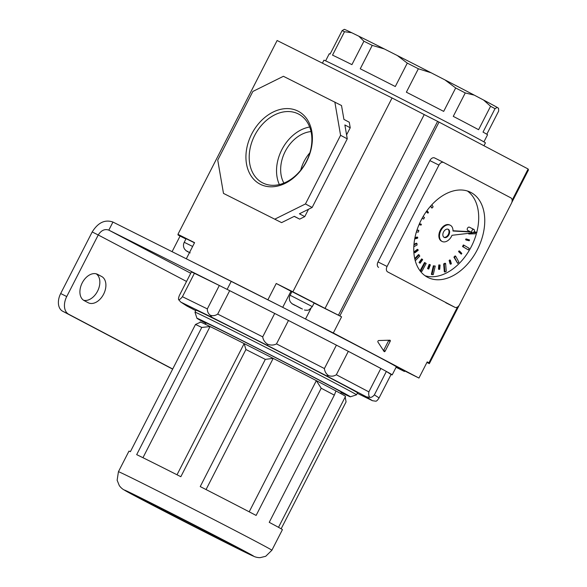 <?xml version="1.0" encoding="UTF-8"?>
<svg xmlns="http://www.w3.org/2000/svg" width="587" height="587" viewBox="0 0 587 587"><rect width="100%" height="100%" fill="white"/><g stroke="black" fill="none" stroke-linecap="round" stroke-linejoin="round"><path stroke-width="0.88" d="M82.202 282.912A14.741 9.825 116.6 0 0 84.183 300.617L88.197 302.731A14.741 9.825 116.6 0 0 88.321 302.789A14.741 9.825 116.6 0 0 103.657 294.094A14.741 9.825 116.6 0 0 101.632 276.484L97.618 274.371A14.741 9.825 116.6 0 0 97.493 274.305A14.741 9.825 116.6 0 0 82.202 282.912M172.637 369.135L62.662 311.227A14.741 9.825 -63.4 0 1 60.681 293.529L92.196 231.953C98.066 222.568 104.978 219.267 112.946 222.055L108.815 230.126C104.765 228.703 101.243 230.317 98.242 234.976L92.196 231.953M83.581 300.258A14.741 9.825 116.6 0 0 97.838 290.602A14.741 9.825 116.6 0 0 96.18 273.821M60.681 293.529L66.735 296.552L98.242 234.976L186.541 281.459M66.735 296.552A14.741 9.825 116.6 0 0 68.716 314.258L62.662 311.227M172.703 369.003L68.716 314.258M219.325 285.487L194.407 273.293A113.401 1.181 -152.9 0 0 191.413 271.942L179.431 295.356C178.499 297.697 178.265 299.165 178.719 299.774C179.571 299.752 180.803 298.732 182.425 296.714L207.336 308.909L219.325 285.487A113.401 1.181 -152.9 0 1 224.351 287.997A113.401 1.181 -152.9 0 1 229.686 290.668L274.701 313.443A113.401 1.181 -152.9 0 1 288.481 320.473L336.402 345.134A113.401 1.181 -152.9 0 1 348.326 351.327L380.846 368.453A113.401 1.181 -152.9 0 1 386.363 371.439L391.067 374.491A113.401 1.181 -152.9 0 0 392.197 374.873A113.401 1.181 -152.9 0 0 334.605 344.209A113.401 1.181 -152.9 0 0 227.125 289.384L108.815 230.126L190.738 273.263M392.197 374.873L396.328 366.802A113.401 1.181 -152.9 0 0 338.743 336.131A113.401 1.181 -152.9 0 0 231.256 281.312L112.946 222.055M341.12 392.527A86.186 0.895 -152.9 0 0 350.395 396.805A86.186 0.895 -152.9 0 0 305.739 373.024A86.186 0.895 -152.9 0 0 222.84 330.767A86.186 0.895 -152.9 0 0 196.953 318.286A86.186 0.895 -152.9 0 0 205.846 323.298M222.231 325.323A90.721 0.947 27.1 0 1 309.114 369.605A90.721 0.947 27.1 0 1 356.507 394.831A90.721 0.947 27.1 0 1 356.5 394.831L357.542 392.806A90.721 0.947 -152.9 0 0 310.141 367.587A90.721 0.947 -152.9 0 0 223.265 323.305A90.721 0.947 -152.9 0 0 196.014 310.149L194.979 312.174A90.721 0.947 27.1 0 1 194.979 312.174A90.721 0.947 27.1 0 1 222.231 325.323M345.2 397.003L346.073 401.904L281.144 528.806M199.925 322.424L200.167 321.955A81.652 0.851 27.1 0 1 200.666 322.109A81.652 0.851 27.1 0 1 210.073 326.548A81.652 0.851 27.1 0 1 224.689 333.798A81.652 0.851 27.1 0 1 244.148 343.586A81.652 0.851 27.1 0 1 273.182 358.371A81.652 0.851 27.1 0 1 316.334 380.633A81.652 0.851 27.1 0 1 335.969 390.971L334.326 395.139L269.235 522.335A86.186 0.895 27.1 0 1 282.42 529.65L271.884 550.239L265.728 556.278L260.151 557.65C258.104 557.665 256.167 557.305 254.332 556.571L231.88 545.69L145.877 501.687L123.564 489.653C121.898 488.589 120.467 487.232 119.286 485.566L117.136 480.239L118.435 471.713A86.186 0.895 27.1 0 1 144.321 484.209A86.186 0.895 27.1 0 1 226.853 526.282A86.186 0.895 27.1 0 1 271.884 550.239M334.326 395.139A86.186 0.895 -152.9 0 0 321.214 388.234L256.123 515.43A86.186 0.895 27.1 0 0 200.226 486.579L265.309 359.383A86.186 0.895 -152.9 0 0 245.924 349.514L180.833 476.71A86.186 0.895 27.1 0 0 154.858 463.62A86.186 0.895 27.1 0 0 136.683 454.632L201.774 327.436A86.186 0.895 -152.9 0 0 195.493 324.472L130.402 451.667A86.186 0.895 27.1 0 0 128.971 451.124L118.435 471.713M231.77 545.631A72.575 0.756 -152.9 0 0 253.569 556.153A72.575 0.756 -152.9 0 0 215.656 535.975A72.575 0.756 -152.9 0 0 146.148 500.55A72.575 0.756 -152.9 0 0 124.349 490.028A72.575 0.756 -152.9 0 0 162.261 510.206A72.575 0.756 -152.9 0 0 231.77 545.631M137.497 496.25A72.575 0.756 -152.9 0 0 147.799 501.665M230.42 543.944A72.575 0.756 -152.9 0 0 232.181 544.824A72.575 0.756 -152.9 0 0 240.831 549.124M216.332 537.501A46.402 0.484 -152.9 0 0 230.265 544.23A46.402 0.484 -152.9 0 0 206.022 531.33A46.402 0.484 -152.9 0 0 161.586 508.68A46.402 0.484 -152.9 0 0 147.645 501.951A46.402 0.484 -152.9 0 0 171.888 514.85A46.402 0.484 -152.9 0 0 216.332 537.501M340.629 393.488L341.318 392.153A75.98 0.792 -152.9 0 0 301.623 371.028A75.98 0.792 -152.9 0 0 228.857 333.937A75.98 0.792 -152.9 0 0 206.037 322.923L205.355 324.259M201.774 327.436L210.073 326.548L142.957 457.706M207.336 308.909C207.306 311.704 208.319 313.825 210.388 315.27C212.839 316.085 215.275 315.689 217.704 314.089L262.719 336.865C263.152 339.917 264.781 342.368 267.613 344.224C270.783 345.427 273.747 345.317 276.492 343.894L324.413 368.555C324.714 371.549 326.086 373.882 328.522 375.57C331.281 376.583 333.886 376.304 336.336 374.748L368.863 391.874C368.475 394.523 368.805 396.342 369.869 397.333C371.211 397.641 372.716 396.819 374.381 394.86L379.085 397.913C377.712 400.063 376.634 401.163 375.841 401.207L372.429 400.701L357.292 393.29L372.327 400.65L366.53 396.893L369.869 397.333M194.407 273.293L182.425 296.714M229.686 290.668L217.704 314.089M288.481 320.473L276.492 343.894M274.701 313.443L262.719 336.865M336.402 345.134L324.413 368.555M348.326 351.327L336.336 374.748M386.363 371.439L374.381 394.86M380.846 368.453L368.863 391.874M391.067 374.491L379.085 397.913M245.924 349.514L244.148 343.586L177.017 474.773M265.309 359.383L273.182 358.371L206.052 489.558M321.214 388.234L316.334 380.633L249.204 511.813M335.969 390.971A81.652 0.851 27.1 0 1 345.538 396.35L278.509 527.324M195.493 324.472L200.666 322.109M178.719 299.774L180.73 302.026L186.556 305.798L195.75 310.662L186.945 306.032M210.388 315.27L211.929 317.34L181.229 302.312L187.018 306.069M366.53 396.893L326.453 375.79L328.522 375.57M267.613 344.224L267.401 345.405L211.929 317.34M443.911 237.251A4.535 3.023 116.6 0 0 448.307 234.477A4.535 3.023 116.6 0 0 447.947 229.187A4.535 3.023 116.6 0 1 448.307 234.477A4.535 3.023 116.6 0 1 443.911 237.251M448.908 234.778A4.535 3.023 116.6 0 0 448.263 229.312A4.535 3.023 116.6 0 0 443.559 231.96A4.535 3.023 116.6 0 0 444.205 237.427A4.535 3.023 116.6 0 0 448.908 234.778M470.913 232.004L452.988 231.021A9.069 6.046 116.6 0 0 450.288 225.254A9.069 6.046 116.6 0 0 440.881 230.552A9.069 6.046 116.6 0 0 442.172 241.484A9.069 6.046 116.6 0 0 451.586 236.187A9.069 6.046 116.6 0 0 451.997 235.299L476.945 232.342L473.995 231.909M450.288 225.254L449.686 224.953A9.069 6.046 116.6 0 0 440.279 230.251A9.069 6.046 116.6 0 0 441.571 241.184L442.172 241.484M470.312 231.704L452.995 230.75M476.945 232.342L473.79 232.166M472.014 230.5A1.812 1.211 116.6 0 0 472.278 232.687A1.812 1.211 116.6 0 0 474.157 231.63A1.812 1.211 116.6 0 0 473.9 229.444A1.812 1.211 116.6 0 0 472.014 230.5M473.9 229.444L469.365 227.176A1.812 1.211 116.6 0 0 467.479 228.233A1.812 1.211 116.6 0 0 467.736 230.42L472.278 232.687M477.348 249.673A47.628 31.749 116.6 0 0 470.561 192.279A47.628 31.749 116.6 0 0 421.165 220.088A47.628 31.749 116.6 0 0 427.952 277.482A47.628 31.749 116.6 0 0 477.348 249.673M425.054 275.729A47.628 31.749 116.6 0 0 471.302 246.65A47.628 31.749 116.6 0 0 476.754 232.364M476.783 232.254A47.628 31.749 116.6 0 0 467.413 191.01M468.279 233.369L468.808 233.993L475.272 233.773L475.565 232.503M475.521 231.99L474.061 231.799M462.527 246.54L468.345 249.915L469.211 248.316L463.994 245.249L463.128 246.841L462.527 246.54L463.385 244.94L463.994 245.249M453.905 257.15L457.684 263.35L458.88 262.11L455.703 256.218L454.514 257.458L453.905 257.15L455.101 255.91L455.703 256.218M443.662 263.915L444.308 271.73L444.917 272.038L446.259 271.341L445.614 263.526L444.264 264.216L443.662 263.915L445.005 263.225L445.614 263.526M433.345 265.801L431.372 274.349L431.973 274.65L433.265 274.606L435.246 266.058L433.345 265.801L435.246 266.058M424.533 262.514L420.233 270.497L421.877 271.414L426.177 263.431L424.533 262.514M415.266 260.753L419.8 256.042L418.56 254.56L414.723 258.544M413.813 246.701L417.078 245.014L416.946 243.451L416.344 243.15L413.974 244.375M416.344 232.107L418.421 232.034L418.817 230.324L416.983 230.06M422.141 218.247L423.638 219.068L424.496 217.476L423.058 216.625M430.476 206.25L431.922 208.099L433.111 206.859L431.922 204.65M465.953 238.894L465.638 239.738L466.239 240.039L469.218 240.765L469.534 239.922L465.953 238.894L466.562 239.195L466.239 240.039M458.55 251.588L461.294 254.178L461.822 253.452L459.68 251.17L459.159 251.889L458.55 251.588L459.078 250.862L459.68 251.17M449.136 260.437L450.104 263.93L450.713 264.231L451.359 263.739L450.383 260.246L449.737 260.738L449.136 260.437L449.781 259.938L450.383 260.246M438.812 264.928L438.474 269.103L439.076 269.404L439.751 269.213L440.089 265.045L438.812 264.928L440.089 265.045M429.163 264.392L427.563 268.604L428.165 268.905L428.759 269.051L430.359 264.84L429.163 264.392L430.359 264.84M421.649 258.896L419.03 262.514L420.065 263.269L422.684 259.659L421.649 258.896M417.416 249.292L414.18 251.757L414.378 252.454L414.98 252.755L418.215 250.289L417.416 249.292M414.701 238.99L417.651 238.161L417.717 237.324L417.115 237.023L414.958 237.625M419.037 224.623L421.07 225.122L421.385 224.278L419.463 223.654M426.235 211.665L427.945 213.147L428.473 212.428L426.896 210.748M459.577 304.646L511.446 203.293A4.535 3.023 116.6 0 0 510.837 197.848L443.677 162.489A4.535 3.023 116.6 0 0 443.64 162.467A4.535 3.023 116.6 0 0 438.937 165.116L387.068 266.469A4.535 3.023 116.6 0 0 387.677 271.913L454.837 307.272A4.535 3.023 116.6 0 0 454.874 307.295A4.535 3.023 116.6 0 0 459.577 304.646M438.937 165.116L429.86 160.581L377.999 261.934L387.068 266.469M387.677 271.913L454.837 307.272M429.86 160.581A4.535 3.023 -63.4 0 1 434.563 157.932A4.535 3.023 -63.4 0 1 434.6 157.947L443.603 162.452M378.608 267.378A4.535 3.023 -63.4 0 1 377.999 261.934M468.969 233.281L468.808 233.993M463.128 246.841L468.345 249.915M454.514 257.458L457.684 263.35M444.264 264.216L444.917 272.038M433.947 266.102L431.973 274.65M425.135 262.815L420.835 270.798L420.233 270.497M420.835 270.798L421.877 271.414M419.162 254.861L414.892 259.3M416.946 243.451L413.916 245.014M418.817 230.324L416.873 230.39M422.163 218.203L423.638 219.068M430.755 205.934L431.922 208.099M469.534 239.922L466.562 239.195M459.159 251.889L461.294 254.178M449.737 260.738L450.713 264.231M439.421 265.236L439.076 269.404M429.765 264.693L428.165 268.905M422.251 259.197L419.639 262.815L419.03 262.514M419.639 262.815L420.065 263.269M418.025 249.592L414.789 252.058L414.18 251.757M414.789 252.058L414.98 252.755M417.717 237.324L414.862 238.124M421.385 224.278L419.404 223.794M426.375 211.474L427.945 213.147M302.422 309.048L291.893 303.618M312.299 306.597L314.162 302.958L291.952 291.6L290.088 295.232L312.299 306.597C307.515 311.99 307.485 309.613 306.267 310.303L304.455 310.009M296.252 305.922L301.036 308.476M292.671 304.147L295.386 305.57M192.631 246.452L184.23 242.299L186.094 238.66L194.488 242.82M190.203 252.894L187.055 251.361M186.035 250.686L188.067 251.647M251.72 133.983A41.156 30.678 117.8 0 1 297.903 111.068A41.156 30.678 117.8 0 1 306.597 161.425A41.156 30.678 117.8 0 1 260.415 184.333A41.156 30.678 117.8 0 1 251.72 133.983M306.421 161.366A38.815 28.932 -62.2 0 0 299.465 114.553A38.815 28.932 -62.2 0 0 254.655 135.487A38.815 28.932 -62.2 0 0 263.321 183.203A38.815 28.932 -62.2 0 0 306.421 161.366M309.665 127.005A37.48 27.941 -62.2 0 0 281.804 149.758A37.48 27.941 -62.2 0 0 279.361 184.56M311.029 131.569A32.373 24.133 -62.2 0 0 285.209 151.461A32.373 24.133 -62.2 0 0 283.895 183.107M309.877 152.796A32.373 24.133 -62.2 0 0 304.073 161.388A32.373 24.133 -62.2 0 0 300.742 170.142M512.143 200.226L528.124 168.997L439.032 122.096L339.851 315.916L341.583 316.826L333.321 332.976L310.662 321.654M528.205 169.592A90.266 0.939 27.1 0 1 528.52 169.826L511.769 202.544M459.166 305.343L429.332 363.647A90.266 0.939 -152.9 0 0 427.035 362.238M528.124 168.997L512.128 201.018M437.623 121.37L424.218 114.59L325.037 308.41L338.442 315.19L437.623 121.37L439.032 122.096M424.218 114.59A90.266 0.939 -152.9 0 0 392.057 97.978L292.876 291.798A90.266 0.939 27.1 0 1 325.037 308.41M346.587 134.878L350.226 127.768L349.265 122.221L343.916 119.403L341.517 105.528L283.411 76.295L252.865 91.447L217.74 160.09L223.486 193.394L281.591 222.627L223.486 193.394M312.137 207.475L347.269 138.833L340.577 135.311L305.453 203.953L312.137 207.475L299.414 213.785L304.763 216.603L308.52 209.273M304.763 216.603L299.671 219.134L294.322 216.317L281.591 222.627M294.182 216.383L299.671 219.134M392.057 97.978L277.123 40.51L177.942 234.33A90.266 0.939 -152.9 0 0 185.91 238.843L178.037 234.983L180.07 236.069L172.086 251.676M396.159 367.124L404.436 371.476L396.071 367.301M333.321 332.976L418.942 378.057L396.284 366.728M279.904 305.915L186.717 258.999M426.932 362.443L429.332 363.647M404.707 370.94L404.436 371.476M186.314 258.801L194.576 242.644L177.942 234.33M282.707 307.346L290.954 291.233L276.242 283.484L267.973 299.634M276.242 283.484L292.876 291.798M427.167 361.974L429.244 362.986L427.204 361.908L418.942 378.057M383.494 350.615A0.91 0.602 116.6 0 0 383.663 350.358L385.175 351.114L390.179 341.333L388.667 340.577A0.91 0.602 116.6 0 0 388.792 340.225M385.175 351.114A0.91 0.602 -63.4 0 1 384.067 351.488L377.925 342.045A0.91 0.602 -63.4 0 1 378.696 340.533L389.849 340.196A0.91 0.602 -63.4 0 1 390.179 341.333M338.442 315.19L339.851 315.916M305.453 203.953L274.907 219.105M340.577 135.311L334.832 102.006M347.269 138.833L344.87 124.95L350.226 127.768M383.663 350.358L388.667 340.577M341.583 316.826L314.096 303.083M290.954 291.233L291.886 291.717M180.07 236.069L185.925 238.99M322.41 63.154L323.921 60.204A90.721 0.947 27.1 0 1 351.165 73.36A90.721 0.947 27.1 0 1 438.049 117.642A90.721 0.947 27.1 0 1 485.442 142.861L483.967 145.752M483.915 141.863L487.548 134.768A88.908 0.925 27.1 0 0 483.02 132.097L495.01 108.676A88.908 0.925 -152.9 0 0 490.578 106.276L478.588 129.698A88.908 0.925 27.1 0 0 453.267 116.365L465.249 92.944A88.908 0.925 -152.9 0 0 455.673 87.969L443.684 111.391A88.908 0.925 27.1 0 0 406.365 92.188L418.355 68.767A88.908 0.925 -152.9 0 0 407.29 63.117L395.3 86.538A88.908 0.925 27.1 0 0 360.249 68.804L372.231 45.382A88.908 0.925 -152.9 0 0 367.939 43.233A88.908 0.925 -152.9 0 0 363.911 41.222L351.921 64.636A88.908 0.925 27.1 0 0 332.521 55.141L344.51 31.727A88.908 0.925 -152.9 0 0 342.104 30.634L330.114 54.055A88.908 0.925 27.1 0 0 329.256 53.762L325.616 60.865M486.806 134.24L498.671 111.053L498.546 108.287L497.196 107.406A86.641 0.903 -152.9 0 0 483.615 100.054L490.578 106.276M344.51 31.727L351.664 32.703A86.641 0.903 -152.9 0 0 344.298 29.35L344.055 29.431M351.664 32.703L358.818 36.203L363.911 41.222M372.231 45.382L384.324 48.956A86.641 0.903 -152.9 0 0 358.818 36.203M384.324 48.956L397.26 55.501L407.29 63.117M418.355 68.767L431.159 72.803A86.641 0.903 -152.9 0 0 397.26 55.501M431.159 72.803L444.931 79.891L455.673 87.969M465.249 92.944L474.274 95.131A86.641 0.903 -152.9 0 0 444.931 79.891M474.274 95.131L483.615 100.054M495.01 108.676L497.196 107.406M344.29 29.365L342.104 30.634M227.125 289.384L231.256 281.312M96.444 273.894L101.632 276.484M326.453 375.79L267.401 345.405M428.936 362.817L457.508 306.986M178.419 234.668L178.213 235.071M310.941 308.417L305.519 319.012M350.395 396.805L356.5 394.831M230.265 544.23L230.53 543.716M147.645 501.951L147.909 501.437M196.953 318.286L194.979 312.181M443.64 162.467L434.563 157.932M454.874 307.295L445.804 302.76M290.088 295.232C288.98 297.602 289.112 299.898 290.499 302.122L292.157 303.846M184.23 242.299C183.122 244.669 183.254 246.966 184.641 249.189L186.299 250.906M429.244 362.986L458.139 306.524M178.25 234.558L178.037 234.983"/></g></svg>
